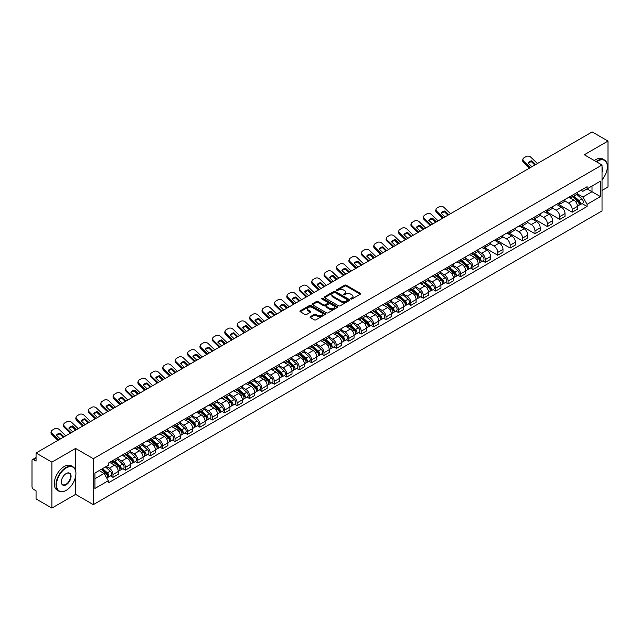 <?xml version="1.0" encoding="UTF-8"?>
<svg xmlns="http://www.w3.org/2000/svg" width="640" height="640" viewBox="0 0 640 640"><rect width="100%" height="100%" fill="white"/><g stroke="black" fill="none" stroke-linecap="round" stroke-linejoin="round"><path stroke-width="0.96" d="M350.888 299A0.776 0.448 0 0 0 351.984 299L360.28 294.208A1.104 0.64 0 0 0 360.608 293.76A1.104 0.64 0 0 0 360.28 293.304L346.224 285.192A1.104 0.64 0 0 0 344.664 285.192L336.368 289.984A0.776 0.448 0 0 0 337.456 290.616L338.536 289.992A3.536 2.04 0 0 1 343.528 289.992L344.704 290.672A3.536 2.04 0 0 1 345.736 292.112A3.536 2.04 0 0 1 344.704 293.552L343.632 294.176A0.776 0.448 0 0 0 344.72 294.808L345.792 294.184A3.536 2.04 0 0 1 350.792 294.184L351.968 294.864A3.536 2.04 0 0 1 353 296.304A3.536 2.04 0 0 1 351.968 297.744L350.888 298.368A0.776 0.448 0 0 0 350.888 299L350.888 298.368M310.384 316.664A1.104 0.64 0 0 0 310.056 317.112A1.104 0.64 0 0 0 310.384 317.56L314.328 319.84A1.104 0.64 0 0 0 315.888 319.84L325.104 314.52A1.104 0.64 0 0 0 325.424 314.072A1.104 0.64 0 0 0 325.104 313.616L311.048 305.504A1.104 0.64 0 0 0 309.48 305.504L300.272 310.824A1.104 0.64 0 0 0 299.944 311.272A1.104 0.64 0 0 0 300.272 311.728L305.032 314.472A1.104 0.64 0 0 0 306.592 314.472L310.536 312.2A1.104 0.64 0 0 0 310.864 311.744A1.104 0.64 0 0 0 310.536 311.296L308.176 309.936A2.952 1.704 0 0 1 307.312 308.728A2.952 1.704 0 0 1 309.136 307.152A2.952 1.704 0 0 1 312.352 307.52L321.608 312.864A2.952 1.704 0 0 1 322.472 314.072A2.952 1.704 0 0 1 320.648 315.648A2.952 1.704 0 0 1 317.432 315.272L315.888 314.384A1.104 0.64 0 0 0 314.328 314.384L310.384 316.664L310.384 317.56L314.328 315.304L314.328 314.384M93.336 458.696L75.6 448.448L51.888 462.136L36.056 453L592.168 131.928L608 141.072L584.288 154.76L602.032 165L93.336 458.696L93.336 504.624L602.032 210.936L602.032 165M338.608 305.816A1.104 0.64 0 0 0 340.176 305.816L349.384 300.496A1.104 0.64 0 0 0 349.712 300.048A1.104 0.64 0 0 0 349.384 299.6L335.328 291.48A1.104 0.64 0 0 0 333.768 291.48L324.552 296.8A1.104 0.64 0 0 0 324.232 297.248A1.104 0.64 0 0 0 324.552 297.704L338.608 305.816M322.168 299.168A0.776 0.448 0 0 1 322.952 299.272L337.232 307.52L328.032 312.832A1.104 0.64 0 0 1 326.464 312.832L312.408 304.712L312.408 303.808A1.104 0.64 0 0 0 312.088 304.264A1.104 0.64 0 0 0 312.408 304.712M312.408 303.808L316.352 301.536A1.104 0.64 0 0 1 317.92 301.536L323.616 304.824A1.104 0.64 0 0 0 325.176 304.824L327.792 303.312A1.104 0.64 0 0 0 328.12 302.864A1.104 0.64 0 0 0 327.792 302.416L321.864 298.984A0.776 0.448 0 0 1 322.952 298.36L337.248 306.608A1.104 0.64 0 0 1 337.568 307.056A1.104 0.64 0 0 1 337.248 307.512L337.248 306.608M51.888 462.136L51.888 508.072L36.056 498.928L36.056 490.8L33.592 489.376A2.248 1.296 -120 0 1 32 486.616L32 460.624A2.248 1.296 -120 0 1 32.464 459.592L36.056 457.52M602.032 190.448L608 187L608 141.072M51.888 508.072L75.6 494.384L93.336 504.624M36.056 453L36.056 461.128L33.592 459.704A2.248 1.296 -120 0 0 32.464 459.592M572.2 195.32A5.176 2.992 60 0 1 571.128 197.64L576.376 194.608A5.176 2.992 -120 0 0 577.448 192.288M564.744 200.888L568.536 203.08A5.176 2.992 60 0 1 572.2 209.416L577.448 206.384A5.176 2.992 -120 0 0 573.792 200.048L570.032 197.88M577.448 206.384L577.448 209.192L572.2 212.216L559.04 204.624M571.128 197.64A5.176 2.992 60 0 1 568.576 197.408M572.2 209.416L572.2 212.216M559.784 202.48A5.176 2.992 60 0 1 558.712 204.808L563.968 201.776A5.176 2.992 -120 0 0 565.04 199.448M546.624 211.784L559.784 219.384L565.04 216.352L565.04 213.552A5.176 2.992 -120 0 0 561.376 207.216L557.624 205.04M558.712 204.808A5.176 2.992 60 0 1 556.168 204.568M552.336 208.056L556.128 210.248A5.176 2.992 60 0 1 559.784 216.584L559.784 219.384M547.376 209.648A5.176 2.992 60 0 1 546.304 211.968L551.552 208.936A5.176 2.992 -120 0 0 552.624 206.616M534.216 218.952L547.376 226.552L552.624 223.52L552.624 220.72A5.176 2.992 -120 0 0 548.968 214.376L545.208 212.208M546.304 211.968A5.176 2.992 60 0 1 543.76 211.736M539.928 215.224L543.72 217.408A5.176 2.992 60 0 1 547.376 223.752L547.376 226.552M534.968 216.816A5.176 2.992 60 0 1 533.896 219.136L539.144 216.104A5.176 2.992 -120 0 0 540.216 213.784M521.8 226.12L534.968 233.72L540.216 230.688L540.216 227.88A5.176 2.992 -120 0 0 536.56 221.544L532.8 219.376M533.896 219.136A5.176 2.992 60 0 1 531.344 218.904M527.512 222.384L531.304 224.576A5.176 2.992 60 0 1 534.968 230.912L534.968 233.72M522.552 223.976A5.176 2.992 60 0 1 521.48 226.304L526.736 223.272A5.176 2.992 -120 0 0 527.808 220.944M509.392 233.28L522.552 240.88L527.808 237.848L527.808 235.048A5.176 2.992 -120 0 0 524.144 228.712L520.384 226.536M521.48 226.304A5.176 2.992 60 0 1 518.936 226.072M515.104 229.552L518.896 231.744A5.176 2.992 60 0 1 522.552 238.08L522.552 240.88M510.144 231.144A5.176 2.992 60 0 1 509.072 233.464L514.32 230.432A5.176 2.992 -120 0 0 515.392 228.112M496.984 240.448L510.144 248.048L515.392 245.016L515.392 242.216A5.176 2.992 -120 0 0 511.736 235.872L507.976 233.704M509.072 233.464A5.176 2.992 60 0 1 506.52 233.232M502.688 236.72L506.48 238.904A5.176 2.992 60 0 1 510.144 245.248L510.144 248.048M497.736 238.312A5.176 2.992 60 0 1 496.664 240.632L501.912 237.6A5.176 2.992 -120 0 0 502.984 235.28M484.568 247.616L497.736 255.216L502.984 252.184L502.984 249.376A5.176 2.992 -120 0 0 499.32 243.04L495.568 240.872M496.664 240.632A5.176 2.992 60 0 1 494.112 240.4M490.28 243.88L494.072 246.072A5.176 2.992 60 0 1 497.736 252.408L497.736 255.216M485.32 245.472A5.176 2.992 60 0 1 484.248 247.8L489.504 244.768A5.176 2.992 -120 0 0 490.576 242.44M482.8 260.928L485.32 262.376L490.576 259.344L490.576 256.544A5.176 2.992 -120 0 0 486.912 250.208L483.152 248.032M484.248 247.8A5.176 2.992 60 0 1 481.704 247.568M477.872 251.048L481.664 253.24A5.176 2.992 60 0 1 485.32 259.576L485.32 262.376M472.912 252.64A5.176 2.992 60 0 1 471.84 254.96L477.088 251.928A5.176 2.992 -120 0 0 478.16 249.608M470.392 268.088L472.912 269.544L478.16 266.512L478.16 263.712A5.176 2.992 -120 0 0 474.504 257.368L470.744 255.2M471.84 254.96A5.176 2.992 60 0 1 469.288 254.728M465.456 258.216L469.248 260.4A5.176 2.992 60 0 1 472.912 266.744L472.912 269.544M460.496 259.808A5.176 2.992 60 0 1 459.424 262.128L464.68 259.096A5.176 2.992 -120 0 0 465.752 256.776M457.984 275.256L460.496 276.712L465.752 273.68L465.752 270.872A5.176 2.992 -120 0 0 462.088 264.536L458.336 262.368M459.424 262.128A5.176 2.992 60 0 1 456.88 261.896M453.048 265.376L456.84 267.568A5.176 2.992 60 0 1 460.496 273.904L460.496 276.712M448.088 266.968A5.176 2.992 60 0 1 447.016 269.296L452.264 266.264A5.176 2.992 -120 0 0 453.336 263.936M445.568 282.424L448.088 283.872L453.336 280.84L453.336 278.04A5.176 2.992 -120 0 0 449.68 271.704L445.92 269.536M447.016 269.296A5.176 2.992 60 0 1 444.472 269.064M440.64 272.544L444.432 274.736A5.176 2.992 60 0 1 448.088 281.072L448.088 283.872M435.68 274.136A5.176 2.992 60 0 1 434.608 276.456L439.856 273.432A5.176 2.992 -120 0 0 440.928 271.104M433.16 289.584L435.68 291.04L440.928 288.008L440.928 285.208A5.176 2.992 -120 0 0 437.272 278.864L433.512 276.696M434.608 276.456A5.176 2.992 60 0 1 432.056 276.224M428.224 279.712L432.016 281.896A5.176 2.992 60 0 1 435.68 288.24L435.68 291.04M423.264 281.304A5.176 2.992 60 0 1 422.192 283.624L427.448 280.592A5.176 2.992 -120 0 0 428.52 278.272M420.752 296.752L423.264 298.208L428.52 295.176L428.52 292.368A5.176 2.992 -120 0 0 424.856 286.032L421.096 283.864M422.192 283.624A5.176 2.992 60 0 1 419.648 283.392M415.816 286.872L419.608 289.064A5.176 2.992 60 0 1 423.264 295.4L423.264 298.208M410.856 288.464A5.176 2.992 60 0 1 409.784 290.792L415.032 287.76A5.176 2.992 -120 0 0 416.104 285.432M408.336 303.92L410.856 305.368L416.104 302.336L416.104 299.536A5.176 2.992 -120 0 0 412.448 293.2L408.688 291.032M409.784 290.792A5.176 2.992 60 0 1 407.232 290.56M403.4 294.04L407.192 296.232A5.176 2.992 60 0 1 410.856 302.568L410.856 305.368M398.44 295.632A5.176 2.992 60 0 1 397.376 297.96L402.624 294.928A5.176 2.992 -120 0 0 403.696 292.6M395.928 311.08L398.448 312.536L403.696 309.504L403.696 306.704A5.176 2.992 -120 0 0 400.032 300.36L396.28 298.192M397.376 297.96A5.176 2.992 60 0 1 394.824 297.72M390.992 301.208L394.784 303.392A5.176 2.992 60 0 1 398.448 309.736L398.448 312.536M386.032 302.8A5.176 2.992 60 0 1 384.96 305.12L390.216 302.088A5.176 2.992 -120 0 0 391.28 299.768M383.512 318.248L386.032 319.704L391.28 316.672L391.28 313.872A5.176 2.992 -120 0 0 387.624 307.528L383.864 305.36M384.96 305.12A5.176 2.992 60 0 1 382.416 304.888M378.584 308.368L382.376 310.56A5.176 2.992 60 0 1 386.032 316.896L386.032 319.704M373.624 309.96A5.176 2.992 60 0 1 372.552 312.288L377.8 309.256A5.176 2.992 -120 0 0 378.872 306.936M371.104 325.416L373.624 326.864L378.872 323.832L378.872 321.032A5.176 2.992 -120 0 0 375.216 314.696L371.456 312.528M372.552 312.288A5.176 2.992 60 0 1 370 312.056M366.168 315.536L369.96 317.728A5.176 2.992 60 0 1 373.624 324.064L373.624 326.864M361.208 317.128A5.176 2.992 60 0 1 360.136 319.456L365.392 316.424A5.176 2.992 -120 0 0 366.464 314.096M358.696 332.576L361.208 334.032L366.464 331L366.464 328.2A5.176 2.992 -120 0 0 362.8 321.864L359.04 319.688M360.136 319.456A5.176 2.992 60 0 1 357.592 319.216M353.76 322.704L357.552 324.888A5.176 2.992 60 0 1 361.208 331.232L361.208 334.032M348.8 324.296A5.176 2.992 60 0 1 347.728 326.616L352.976 323.584A5.176 2.992 -120 0 0 354.048 321.264M346.28 339.744L348.8 341.2L354.048 338.168L354.048 335.368A5.176 2.992 -120 0 0 350.392 329.024L346.632 326.856M347.728 326.616A5.176 2.992 60 0 1 345.184 326.384M341.344 329.864L345.144 332.056A5.176 2.992 60 0 1 348.8 338.4L348.8 341.2M336.392 331.464A5.176 2.992 60 0 1 335.32 333.784L340.568 330.752A5.176 2.992 -120 0 0 341.64 328.432M333.872 346.912L336.392 348.36L341.64 345.328L341.64 342.528A5.176 2.992 -120 0 0 337.984 336.192L334.224 334.024M335.32 333.784A5.176 2.992 60 0 1 332.768 333.552M328.936 337.032L332.728 339.224A5.176 2.992 60 0 1 336.392 345.56L336.392 348.36M323.976 338.624A5.176 2.992 60 0 1 322.904 340.952L328.16 337.92A5.176 2.992 -120 0 0 329.232 335.592M321.464 354.072L323.976 355.528L329.232 352.496L329.232 349.696A5.176 2.992 -120 0 0 325.568 343.36L321.808 341.184M322.904 340.952A5.176 2.992 60 0 1 320.36 340.712M316.528 344.2L320.32 346.392A5.176 2.992 60 0 1 323.976 352.728L323.976 355.528M311.568 345.792A5.176 2.992 60 0 1 310.496 348.112L315.744 345.08A5.176 2.992 -120 0 0 316.816 342.76M309.048 361.24L311.568 362.696L316.816 359.664L316.816 356.864A5.176 2.992 -120 0 0 313.16 350.52L309.4 348.352M310.496 348.112A5.176 2.992 60 0 1 307.944 347.88M304.112 351.368L307.904 353.552A5.176 2.992 60 0 1 311.568 359.896L311.568 362.696M299.152 352.96A5.176 2.992 60 0 1 298.08 355.28L303.336 352.248A5.176 2.992 -120 0 0 304.408 349.928M296.64 368.408L299.152 369.856L304.408 366.832L304.408 364.024A5.176 2.992 -120 0 0 300.744 357.688L296.992 355.52M298.08 355.28A5.176 2.992 60 0 1 295.536 355.048M291.704 358.528L295.496 360.72A5.176 2.992 60 0 1 299.152 367.056L299.152 369.856M286.744 360.12A5.176 2.992 60 0 1 285.672 362.448L290.92 359.416A5.176 2.992 -120 0 0 291.992 357.088M284.224 375.568L286.744 377.024L291.992 373.992L291.992 371.192A5.176 2.992 -120 0 0 288.336 364.856L284.576 362.68M285.672 362.448A5.176 2.992 60 0 1 283.128 362.208M279.296 365.696L283.088 367.888A5.176 2.992 60 0 1 286.744 374.224L286.744 377.024M274.336 367.288A5.176 2.992 60 0 1 273.264 369.608L278.512 366.576A5.176 2.992 -120 0 0 279.584 364.256M271.816 382.736L274.336 384.192L279.584 381.16L279.584 378.36A5.176 2.992 -120 0 0 275.928 372.016L272.168 369.848M273.264 369.608A5.176 2.992 60 0 1 270.712 369.376M266.88 372.864L270.672 375.048A5.176 2.992 60 0 1 274.336 381.392L274.336 384.192M261.92 374.456A5.176 2.992 60 0 1 260.848 376.776L266.104 373.744A5.176 2.992 -120 0 0 267.176 371.424M259.408 389.904L261.92 391.36L267.176 388.328L267.176 385.52A5.176 2.992 -120 0 0 263.512 379.184L259.752 377.016M260.848 376.776A5.176 2.992 60 0 1 258.304 376.544M254.472 380.024L258.264 382.216A5.176 2.992 60 0 1 261.92 388.552L261.92 391.36M249.512 381.616A5.176 2.992 60 0 1 248.44 383.944L253.688 380.912A5.176 2.992 -120 0 0 254.76 378.584M246.992 397.072L249.512 398.52L254.76 395.488L254.76 392.688A5.176 2.992 -120 0 0 251.104 386.352L247.344 384.176M248.44 383.944A5.176 2.992 60 0 1 245.888 383.712M242.056 387.192L245.848 389.384A5.176 2.992 60 0 1 249.512 395.72L249.512 398.52M237.104 388.784A5.176 2.992 60 0 1 236.032 391.104L241.28 388.072A5.176 2.992 -120 0 0 242.352 385.752M234.584 404.232L237.104 405.688L242.352 402.656L242.352 399.856A5.176 2.992 -120 0 0 238.688 393.512L234.936 391.344M236.032 391.104A5.176 2.992 60 0 1 233.48 390.872M229.648 394.36L233.44 396.544A5.176 2.992 60 0 1 237.104 402.888L237.104 405.688M224.688 395.952A5.176 2.992 60 0 1 223.616 398.272L228.872 395.24A5.176 2.992 -120 0 0 229.944 392.92M222.168 411.4L224.688 412.856L229.944 409.824L229.944 407.016A5.176 2.992 -120 0 0 226.28 400.68L222.52 398.512M223.616 398.272A5.176 2.992 60 0 1 221.072 398.04M217.24 401.52L221.032 403.712A5.176 2.992 60 0 1 224.688 410.048L224.688 412.856M212.28 403.112A5.176 2.992 60 0 1 211.208 405.44L216.456 402.408A5.176 2.992 -120 0 0 217.528 400.08M209.76 418.568L212.28 420.016L217.528 416.984L217.528 414.184A5.176 2.992 -120 0 0 213.872 407.848L210.112 405.672M211.208 405.44A5.176 2.992 60 0 1 208.656 405.208M204.824 408.688L208.616 410.88A5.176 2.992 60 0 1 212.28 417.216L212.28 420.016M199.864 410.28A5.176 2.992 60 0 1 198.792 412.6L204.048 409.568A5.176 2.992 -120 0 0 205.12 407.248M197.352 425.728L199.864 427.184L205.12 424.152L205.12 421.352A5.176 2.992 -120 0 0 201.456 415.008L197.704 412.84M198.792 412.6A5.176 2.992 60 0 1 196.248 412.368M192.416 415.856L196.208 418.04A5.176 2.992 60 0 1 199.864 424.384L199.864 427.184M187.456 417.448A5.176 2.992 60 0 1 186.384 419.768L191.632 416.736A5.176 2.992 -120 0 0 192.704 414.416M184.936 432.896L187.456 434.352L192.704 431.32L192.704 428.512A5.176 2.992 -120 0 0 189.048 422.176L185.288 420.008M186.384 419.768A5.176 2.992 60 0 1 183.84 419.536M180.008 423.016L183.8 425.208A5.176 2.992 60 0 1 187.456 431.544L187.456 434.352M175.048 424.608A5.176 2.992 60 0 1 173.976 426.936L179.224 423.904A5.176 2.992 -120 0 0 180.296 421.576M172.528 440.064L175.048 441.512L180.296 438.48L180.296 435.68A5.176 2.992 -120 0 0 176.64 429.344L172.88 427.176M173.976 426.936A5.176 2.992 60 0 1 171.424 426.704M167.592 430.184L171.384 432.376A5.176 2.992 60 0 1 175.048 438.712L175.048 441.512M162.632 431.776A5.176 2.992 60 0 1 161.56 434.096L166.816 431.072A5.176 2.992 -120 0 0 167.888 428.744M160.12 447.224L162.632 448.68L167.888 445.648L167.888 442.848A5.176 2.992 -120 0 0 164.224 436.504L160.464 434.336M161.56 434.096A5.176 2.992 60 0 1 159.016 433.864M155.184 437.352L158.976 439.536A5.176 2.992 60 0 1 162.632 445.88L162.632 448.68M150.224 438.944A5.176 2.992 60 0 1 149.152 441.264L154.4 438.232A5.176 2.992 -120 0 0 155.472 435.912M147.704 454.392L150.224 455.848L155.472 452.816L155.472 450.008A5.176 2.992 -120 0 0 151.816 443.672L148.056 441.504M149.152 441.264A5.176 2.992 60 0 1 146.6 441.032M142.768 444.512L146.56 446.704A5.176 2.992 60 0 1 150.224 453.04L150.224 455.848M137.808 446.104A5.176 2.992 60 0 1 136.744 448.432L141.992 445.4A5.176 2.992 -120 0 0 143.064 443.072M135.296 461.56L137.816 463.008L143.064 459.976L143.064 457.176A5.176 2.992 -120 0 0 139.4 450.84L135.648 448.672M136.744 448.432A5.176 2.992 60 0 1 134.192 448.2M130.36 451.68L134.152 453.872A5.176 2.992 60 0 1 137.816 460.208L137.816 463.008M125.4 453.272A5.176 2.992 60 0 1 124.328 455.6L129.584 452.568A5.176 2.992 -120 0 0 130.648 450.24M122.88 468.72L125.4 470.176L130.648 467.144L130.648 464.344A5.176 2.992 -120 0 0 126.992 458L123.232 455.832M124.328 455.6A5.176 2.992 60 0 1 121.784 455.36M117.952 458.848L121.744 461.032A5.176 2.992 60 0 1 125.4 467.376L125.4 470.176M112.992 460.44A5.176 2.992 60 0 1 111.92 462.76L117.168 459.728A5.176 2.992 -120 0 0 118.24 457.408M110.472 475.888L112.992 477.344L118.24 474.312L118.24 471.512A5.176 2.992 -120 0 0 114.584 465.168L110.824 463M111.92 462.76A5.176 2.992 60 0 1 109.368 462.528M106.304 466.456L109.328 468.2A5.176 2.992 60 0 1 112.992 474.536L112.992 477.344M580.992 190.24L582.856 191.32L600.44 181.168L592.008 186.04L592.008 191.736L582.856 197.016L577.16 193.728M94.928 478.72L104.08 473.44L108.296 480.744L94.928 488.456L94.928 473.024L108.296 465.304L108.296 463.152L587.08 186.728L587.08 188.888L600.44 196.6L587.08 204.32L582.856 197.016M600.44 181.168L600.44 196.6M108.296 480.744L108.296 482.896L587.08 206.48L587.08 204.32M75.6 448.448L75.6 470.552M75.6 476.56L75.6 494.384M104.08 473.44L99.144 470.592M582.096 203.6L587.08 206.48M351.2 299.112L351.968 298.664A3.536 2.04 0 0 0 353 297.224L353 296.304M345.736 292.112L345.736 293.032A3.536 2.04 0 0 1 344.704 294.472L343.936 294.912M360.28 293.304L360.28 294.208L346.224 286.112A1.104 0.64 0 0 0 344.664 286.112L336.672 290.72M349.376 300.504L335.328 292.4A1.104 0.64 0 0 0 333.768 292.4L324.568 297.712L324.552 296.8M347.432 300.36A0.776 0.448 0 0 0 347.432 299.728L335.096 292.608A0.776 0.448 0 0 0 334 292.608L332.872 293.264A3.536 2.04 0 0 0 331.84 294.704A3.536 2.04 0 0 0 332.872 296.144L341.304 301.016A3.536 2.04 0 0 0 346.304 301.016L347.432 300.36L347.432 301.28A0.776 0.448 0 0 0 347.664 300.968L347.664 300.048M331.84 294.704L331.84 295.624A3.536 2.04 0 0 0 332.872 297.064L332.872 296.144M347.432 301.28L346.304 301.936A3.536 2.04 0 0 1 341.304 301.936L332.872 297.064M312.424 304.72L316.352 302.456L316.352 301.536M328.12 302.864L328.12 303.784A1.104 0.64 0 0 1 327.792 304.232L325.176 305.744A1.104 0.64 0 0 1 323.616 305.744L317.92 302.456A1.104 0.64 0 0 0 316.352 302.456M329.536 308.24A2.952 1.704 0 0 0 332.752 308.608A2.952 1.704 0 0 0 334.576 307.032A2.952 1.704 0 0 0 333.712 305.832L330.448 303.944A1.104 0.64 0 0 0 328.888 303.944L326.272 305.456A1.104 0.64 0 0 0 325.952 305.912A1.104 0.64 0 0 0 326.272 306.36L329.536 308.24L329.536 309.16A2.952 1.704 0 0 0 332.752 309.528A2.952 1.704 0 0 0 334.576 307.952L334.576 307.032M325.952 305.912L325.952 306.824A1.104 0.64 0 0 0 326.272 307.28L326.272 306.36M329.536 309.16L326.272 307.28M322.472 314.072L322.472 314.984A2.952 1.704 0 0 1 320.648 316.56A2.952 1.704 0 0 1 317.432 316.192L315.888 315.304A1.104 0.64 0 0 0 314.328 315.304M307.312 308.728L307.312 309.648A2.952 1.704 0 0 0 308.176 310.848L308.176 309.936M310.536 311.296L310.536 312.2L308.176 310.848M325.088 314.528L311.048 306.424A1.104 0.64 0 0 0 309.48 306.424L300.28 311.736L300.272 310.824M572.56 196.816L577.616 201.328A2.816 1.624 60 0 1 578.496 205.672L577.448 206.28M572.688 196.936L575.072 198.304M573.064 196.52L578.696 201.544A1.352 0.776 60 0 1 579.12 203.632A1.352 0.776 60 0 1 579 203.68M573.912 196.032L578.968 200.544A2.816 1.624 60 0 1 579.848 204.896A2.816 1.624 60 0 1 579 204.984M576.728 194.336L581.832 198.896A2.816 1.624 60 0 1 582.712 203.24L579.848 204.896M531.92 166.712L528.04 162.976A6.976 5.096 -160.8 0 1 531.776 160.816L531.448 161.76L534.84 165.024M535.656 164.552L531.776 160.816M528.288 163.216A6.976 5.096 -160.8 0 1 531.448 161.76M529.512 168.104L523.504 162.32A3.376 2.464 -160.8 0 1 522.704 159.832L523.032 158.888A3.376 2.464 19.2 0 0 523.832 161.376L523.504 162.32M537.408 163.544L530.912 157.288A3.376 2.464 19.2 0 0 526.264 156.488L523.96 157.816A3.376 2.464 19.2 0 0 523.032 158.888M530.328 167.632L523.832 161.376M602.032 179.784A13.728 7.928 120 0 0 607.36 166.704A13.728 7.928 120 0 0 597.656 161.096A13.728 7.928 120 0 0 596.528 161.824M596.08 161.56A14.064 8.12 -60 0 1 597.416 160.68A14.064 8.12 -60 0 1 604.448 159.984A14.064 8.12 -60 0 1 607.36 166.424A14.064 8.12 -60 0 1 607.36 166.568M602.032 167.352A6.864 3.96 -60 0 1 602.032 172.2M594.328 160.552A14.064 8.12 -60 0 1 595.672 159.672A14.064 8.12 -60 0 1 602.704 158.976L604.448 159.984M65.968 490.48L66.208 490.344A13.728 7.928 120 0 0 75.92 473.528A13.728 7.928 120 0 0 66.208 467.928A13.728 7.928 120 0 0 56.504 484.736A13.728 7.928 120 0 0 66.208 490.344L65.968 490.48A14.064 8.12 -60 0 1 58.936 491.176A14.064 8.12 -60 0 1 56.784 479.904A14.064 8.12 -60 0 1 65.968 467.512A14.064 8.12 -60 0 1 73 466.816A14.064 8.12 -60 0 1 75.92 473.256A14.064 8.12 -60 0 1 75.912 473.392M66.208 473.528L66.208 473.528A6.864 3.96 -60 0 1 71.064 476.328A6.864 3.96 -60 0 1 66.208 484.736A6.864 3.96 -60 0 1 61.36 481.936A6.864 3.96 -60 0 1 66.208 473.528L66.208 473.528M61.36 481.792A6.528 3.768 120 0 0 62.712 484.648A6.528 3.768 120 0 0 65.968 484.32A6.528 3.768 120 0 0 70.232 478.576A6.528 3.768 120 0 0 69.232 473.344A6.528 3.768 120 0 0 66.088 473.6M58.936 491.176L57.192 490.168A14.064 8.12 -60 0 1 55.032 478.896A14.064 8.12 -60 0 1 64.224 466.504A14.064 8.12 -60 0 1 71.256 465.808L73 466.816M473.272 254.136L478.328 258.648A2.816 1.624 60 0 1 479.208 263L478.16 263.608M473.4 254.256L475.784 255.632M473.776 253.84L479.408 258.864A1.352 0.776 60 0 1 479.832 260.952A1.352 0.776 60 0 1 479.704 261M474.624 253.36L479.68 257.872A2.816 1.624 60 0 1 480.56 262.216A2.816 1.624 60 0 1 479.712 262.312M477.44 251.664L482.544 256.216A2.816 1.624 60 0 1 483.424 260.568L480.56 262.216M460.856 261.304L465.912 265.816A2.816 1.624 60 0 1 466.8 270.168L465.752 270.768M460.992 261.424L463.376 262.8M461.368 261.008L466.992 266.032A1.352 0.776 60 0 1 467.416 268.12A1.352 0.776 60 0 1 467.296 268.168M462.208 260.52L467.272 265.032A2.816 1.624 60 0 1 468.152 269.384A2.816 1.624 60 0 1 467.304 269.472M465.032 258.832L470.136 263.384A2.816 1.624 60 0 1 471.016 267.728L468.152 269.384M448.448 268.472L453.504 272.984A2.816 1.624 60 0 1 454.384 277.328L453.336 277.936M448.584 268.584L450.96 269.96M448.96 268.176L454.584 273.192A1.352 0.776 60 0 1 455.008 275.28A1.352 0.776 60 0 1 454.888 275.328M449.8 267.688L454.856 272.2A2.816 1.624 60 0 1 455.744 276.552A2.816 1.624 60 0 1 454.888 276.64M452.616 265.992L457.72 270.544A2.816 1.624 60 0 1 458.608 274.896L455.744 276.552M436.04 275.632L441.096 280.144A2.816 1.624 60 0 1 441.976 284.496L440.928 285.104M436.168 275.752L438.552 277.128M436.544 275.336L442.176 280.36A1.352 0.776 60 0 1 442.6 282.448A1.352 0.776 60 0 1 442.472 282.496M437.392 274.856L442.448 279.368A2.816 1.624 60 0 1 443.328 283.712A2.816 1.624 60 0 1 442.48 283.808M440.208 273.16L445.312 277.712A2.816 1.624 60 0 1 446.192 282.064L443.328 283.712M423.624 282.8L428.68 287.312A2.816 1.624 60 0 1 429.568 291.664L428.52 292.264M423.76 282.92L426.136 284.296M424.136 282.504L429.76 287.528A1.352 0.776 60 0 1 430.184 289.616A1.352 0.776 60 0 1 430.064 289.664M424.976 282.016L430.032 286.528A2.816 1.624 60 0 1 430.92 290.88A2.816 1.624 60 0 1 430.072 290.968M427.8 280.328L432.896 284.88A2.816 1.624 60 0 1 433.784 289.224L430.92 290.88M411.216 289.968L416.272 294.48A2.816 1.624 60 0 1 417.152 298.824L416.104 299.432M411.352 290.088L413.728 291.456M411.728 289.672L417.352 294.688A1.352 0.776 60 0 1 417.776 296.776A1.352 0.776 60 0 1 417.656 296.832M412.568 289.184L417.624 293.696A2.816 1.624 60 0 1 418.504 298.048A2.816 1.624 60 0 1 417.656 298.136M415.384 287.488L420.488 292.04A2.816 1.624 60 0 1 421.368 296.392L418.504 298.048M398.8 297.128L403.864 301.64A2.816 1.624 60 0 1 404.744 305.992L403.696 306.6M398.936 297.248L401.32 298.624M399.312 296.832L404.944 301.856A1.352 0.776 60 0 1 405.368 303.944A1.352 0.776 60 0 1 405.24 303.992M400.152 296.352L405.216 300.864A2.816 1.624 60 0 1 406.096 305.208A2.816 1.624 60 0 1 405.248 305.304M402.976 294.656L408.08 299.208A2.816 1.624 60 0 1 408.96 303.56L406.096 305.208M386.392 304.296L391.448 308.808A2.816 1.624 60 0 1 392.336 313.16L391.28 313.76M386.528 304.416L388.904 305.792M386.904 304L392.528 309.024A1.352 0.776 60 0 1 392.952 311.112A1.352 0.776 60 0 1 392.832 311.16M387.744 303.512L392.8 308.024A2.816 1.624 60 0 1 393.688 312.376A2.816 1.624 60 0 1 392.832 312.464M390.568 301.824L395.664 306.376A2.816 1.624 60 0 1 396.552 310.72L393.688 312.376M373.984 311.464L379.04 315.976A2.816 1.624 60 0 1 379.92 320.32L378.872 320.928M374.112 311.584L376.496 312.952M374.488 311.168L380.12 316.184A1.352 0.776 60 0 1 380.544 318.272A1.352 0.776 60 0 1 380.416 318.328M375.336 310.68L380.392 315.192A2.816 1.624 60 0 1 381.272 319.544A2.816 1.624 60 0 1 380.424 319.632M378.152 308.984L383.256 313.536A2.816 1.624 60 0 1 384.136 317.888L381.272 319.544M361.568 318.624L366.624 323.136A2.816 1.624 60 0 1 367.512 327.488L366.464 328.096M361.704 318.744L364.088 320.12M362.08 318.328L367.704 323.352A1.352 0.776 60 0 1 368.128 325.44A1.352 0.776 60 0 1 368.008 325.488M362.92 317.848L367.976 322.36A2.816 1.624 60 0 1 368.864 326.704A2.816 1.624 60 0 1 368.016 326.8M365.744 316.152L370.84 320.704A2.816 1.624 60 0 1 371.728 325.056L368.864 326.704M349.16 325.792L354.216 330.304A2.816 1.624 60 0 1 355.096 334.656L354.048 335.264M349.296 325.912L351.672 327.288M349.672 325.496L355.296 330.52A1.352 0.776 60 0 1 355.72 332.608A1.352 0.776 60 0 1 355.6 332.656M350.512 325.008L355.568 329.52A2.816 1.624 60 0 1 356.448 333.872A2.816 1.624 60 0 1 355.6 333.96M353.328 323.32L358.432 327.872A2.816 1.624 60 0 1 359.312 332.216L356.448 333.872M336.744 332.96L341.808 337.472A2.816 1.624 60 0 1 342.688 341.816L341.64 342.424M336.88 333.08L339.264 334.448M337.256 332.664L342.888 337.688A1.352 0.776 60 0 1 343.312 339.768A1.352 0.776 60 0 1 343.184 339.824M338.104 332.176L343.16 336.688A2.816 1.624 60 0 1 344.04 341.04A2.816 1.624 60 0 1 343.192 341.128M340.92 330.48L346.024 335.032A2.816 1.624 60 0 1 346.904 339.384L344.04 341.04M324.336 340.12L329.392 344.632A2.816 1.624 60 0 1 330.28 348.984L329.224 349.592M324.472 340.24L326.848 341.616M324.848 339.832L330.472 344.848A1.352 0.776 60 0 1 330.896 346.936A1.352 0.776 60 0 1 330.776 346.984M325.688 339.344L330.744 343.856A2.816 1.624 60 0 1 331.632 348.208A2.816 1.624 60 0 1 330.784 348.296M328.512 337.648L333.608 342.2A2.816 1.624 60 0 1 334.496 346.552L331.632 348.208M311.928 347.288L316.984 351.8A2.816 1.624 60 0 1 317.864 356.152L316.816 356.76M312.056 347.408L314.44 348.784M312.432 346.992L318.064 352.016A1.352 0.776 60 0 1 318.488 354.104A1.352 0.776 60 0 1 318.368 354.152M313.28 346.504L318.336 351.024A2.816 1.624 60 0 1 319.216 355.368A2.816 1.624 60 0 1 318.368 355.456M316.096 344.816L321.2 349.368A2.816 1.624 60 0 1 322.08 353.72L319.216 355.368M299.512 354.456L304.576 358.968A2.816 1.624 60 0 1 305.456 363.312L304.408 363.92M299.648 354.576L302.032 355.944M300.024 354.16L305.656 359.184A1.352 0.776 60 0 1 306.08 361.272A1.352 0.776 60 0 1 305.952 361.32M300.864 353.672L305.928 358.184A2.816 1.624 60 0 1 306.808 362.536A2.816 1.624 60 0 1 305.96 362.624M303.688 351.976L308.792 356.536A2.816 1.624 60 0 1 309.672 360.88L306.808 362.536M287.104 361.616L292.16 366.128A2.816 1.624 60 0 1 293.04 370.48L291.992 371.088M287.24 361.736L289.616 363.112M287.616 361.328L293.24 366.344A1.352 0.776 60 0 1 293.664 368.432A1.352 0.776 60 0 1 293.544 368.48M288.456 360.84L293.512 365.352A2.816 1.624 60 0 1 294.4 369.704A2.816 1.624 60 0 1 293.544 369.792M291.28 359.144L296.376 363.696A2.816 1.624 60 0 1 297.264 368.048L294.4 369.704M274.696 368.784L279.752 373.296A2.816 1.624 60 0 1 280.632 377.648L279.584 378.256M274.824 368.904L277.208 370.28M275.2 368.488L280.832 373.512A1.352 0.776 60 0 1 281.256 375.6A1.352 0.776 60 0 1 281.128 375.648M276.048 368L281.104 372.52A2.816 1.624 60 0 1 281.984 376.864A2.816 1.624 60 0 1 281.136 376.96M278.864 366.312L283.968 370.864A2.816 1.624 60 0 1 284.848 375.216L281.984 376.864M262.28 375.952L267.336 380.464A2.816 1.624 60 0 1 268.224 384.816L267.176 385.416M262.416 376.072L264.8 377.44M262.792 375.656L268.416 380.68A1.352 0.776 60 0 1 268.84 382.768A1.352 0.776 60 0 1 268.72 382.816M263.632 375.168L268.688 379.68A2.816 1.624 60 0 1 269.576 384.032A2.816 1.624 60 0 1 268.728 384.12M266.456 373.48L271.552 378.032A2.816 1.624 60 0 1 272.44 382.376L269.576 384.032M249.872 383.112L254.928 387.632A2.816 1.624 60 0 1 255.808 391.976L254.76 392.584M250.008 383.232L252.384 384.608M250.384 382.824L256.008 387.84A1.352 0.776 60 0 1 256.432 389.928A1.352 0.776 60 0 1 256.312 389.976M251.224 382.336L256.28 386.848A2.816 1.624 60 0 1 257.16 391.2A2.816 1.624 60 0 1 256.312 391.288M254.04 380.64L259.144 385.192A2.816 1.624 60 0 1 260.024 389.544L257.16 391.2M237.456 390.28L242.52 394.792A2.816 1.624 60 0 1 243.4 399.144L242.352 399.752M237.592 390.4L239.976 391.776M237.968 389.984L243.6 395.008A1.352 0.776 60 0 1 244.024 397.096A1.352 0.776 60 0 1 243.896 397.144M238.808 389.504L243.872 394.016A2.816 1.624 60 0 1 244.752 398.36A2.816 1.624 60 0 1 243.904 398.456M241.632 387.808L246.736 392.36A2.816 1.624 60 0 1 247.616 396.712L244.752 398.36M225.048 397.448L230.104 401.96A2.816 1.624 60 0 1 230.992 406.312L229.936 406.912M225.184 397.568L227.56 398.944M225.56 397.152L231.184 402.176A1.352 0.776 60 0 1 231.608 404.264A1.352 0.776 60 0 1 231.488 404.312M226.4 396.664L231.456 401.176A2.816 1.624 60 0 1 232.344 405.528A2.816 1.624 60 0 1 231.488 405.616M229.224 394.976L234.32 399.528A2.816 1.624 60 0 1 235.208 403.872L232.344 405.528M212.64 404.608L217.696 409.128A2.816 1.624 60 0 1 218.576 413.472L217.528 414.08M212.768 404.728L215.152 406.104M213.144 404.32L218.776 409.336A1.352 0.776 60 0 1 219.2 411.424A1.352 0.776 60 0 1 219.072 411.472M213.992 403.832L219.048 408.344A2.816 1.624 60 0 1 219.928 412.696A2.816 1.624 60 0 1 219.08 412.784M216.808 402.136L221.912 406.688A2.816 1.624 60 0 1 222.792 411.04L219.928 412.696M200.224 411.776L205.28 416.288A2.816 1.624 60 0 1 206.168 420.64L205.12 421.248M200.36 411.896L202.744 413.272M200.736 411.48L206.36 416.504A1.352 0.776 60 0 1 206.784 418.592A1.352 0.776 60 0 1 206.664 418.64M201.576 411L206.64 415.512A2.816 1.624 60 0 1 207.52 419.856A2.816 1.624 60 0 1 206.672 419.952M204.4 409.304L209.504 413.856A2.816 1.624 60 0 1 210.384 418.208L207.52 419.856M187.816 418.944L192.872 423.456A2.816 1.624 60 0 1 193.752 427.808L192.704 428.408M187.952 419.064L190.328 420.44M188.328 418.648L193.952 423.672A1.352 0.776 60 0 1 194.376 425.76A1.352 0.776 60 0 1 194.256 425.808M189.168 418.16L194.224 422.672A2.816 1.624 60 0 1 195.112 427.024A2.816 1.624 60 0 1 194.256 427.112M191.984 416.472L197.088 421.024A2.816 1.624 60 0 1 197.976 425.368L195.112 427.024M175.408 426.112L180.464 430.624A2.816 1.624 60 0 1 181.344 434.968L180.296 435.576M175.536 426.224L177.92 427.6M175.912 425.816L181.544 430.832A1.352 0.776 60 0 1 181.968 432.92A1.352 0.776 60 0 1 181.84 432.968M176.76 425.328L181.816 429.84A2.816 1.624 60 0 1 182.696 434.192A2.816 1.624 60 0 1 181.848 434.28M179.576 423.632L184.68 428.184A2.816 1.624 60 0 1 185.56 432.536L182.696 434.192M162.992 433.272L168.048 437.784A2.816 1.624 60 0 1 168.936 442.136L167.88 442.744M163.128 433.392L165.504 434.768M163.504 432.976L169.128 438A1.352 0.776 60 0 1 169.552 440.088A1.352 0.776 60 0 1 169.432 440.136M164.344 432.496L169.4 437.008A2.816 1.624 60 0 1 170.288 441.352A2.816 1.624 60 0 1 169.44 441.448M167.168 430.8L172.264 435.352A2.816 1.624 60 0 1 173.152 439.704L170.288 441.352M150.584 440.44L155.64 444.952A2.816 1.624 60 0 1 156.52 449.304L155.472 449.904M150.72 440.56L153.096 441.936M151.096 440.144L156.72 445.168A1.352 0.776 60 0 1 157.144 447.256A1.352 0.776 60 0 1 157.024 447.304M151.936 439.656L156.992 444.168A2.816 1.624 60 0 1 157.872 448.52A2.816 1.624 60 0 1 157.024 448.608M154.752 437.968L159.856 442.52A2.816 1.624 60 0 1 160.736 446.864L157.872 448.52M138.168 447.608L143.232 452.12A2.816 1.624 60 0 1 144.112 456.464L143.064 457.072M138.304 447.728L140.688 449.096M138.68 447.312L144.312 452.328A1.352 0.776 60 0 1 144.736 454.416A1.352 0.776 60 0 1 144.608 454.472M139.52 446.824L144.584 451.336A2.816 1.624 60 0 1 145.464 455.688A2.816 1.624 60 0 1 144.616 455.776M142.344 445.128L147.448 449.68A2.816 1.624 60 0 1 148.328 454.032L145.464 455.688M445.04 216.872L441.16 213.136A6.976 5.096 -160.8 0 1 444.896 210.976L444.568 211.92L447.96 215.184M448.776 214.712L444.896 210.976M441.408 213.376A6.976 5.096 -160.8 0 1 444.568 211.92M442.632 218.264L436.632 212.48A3.376 2.464 -160.8 0 1 435.824 209.992L436.152 209.048A3.376 2.464 19.2 0 0 436.96 211.536L436.632 212.48M450.528 213.704L444.04 207.448A3.376 2.464 19.2 0 0 439.384 206.648L437.08 207.976A3.376 2.464 19.2 0 0 436.152 209.048M443.448 217.792L436.96 211.536M432.632 224.04L428.752 220.296A6.976 5.096 -160.8 0 1 432.488 218.144L432.16 219.08L435.552 222.352M436.368 221.88L432.488 218.144M429 220.536A6.976 5.096 -160.8 0 1 432.16 219.08M430.224 225.432L424.216 219.64A3.376 2.464 -160.8 0 1 423.416 217.16L423.744 216.216A3.376 2.464 19.2 0 0 424.544 218.704L424.216 219.64M438.12 220.872L431.624 214.616A3.376 2.464 19.2 0 0 426.976 213.808L424.672 215.144A3.376 2.464 19.2 0 0 423.744 216.216M431.04 224.96L424.544 218.704M420.216 231.2L416.336 227.464A6.976 5.096 -160.8 0 1 420.08 225.304L419.752 226.248L423.144 229.52M423.96 229.048L420.08 225.304M416.584 227.704A6.976 5.096 -160.8 0 1 419.752 226.248M417.808 232.592L411.808 226.808A3.376 2.464 -160.8 0 1 411.008 224.32L411.336 223.376A3.376 2.464 19.2 0 0 412.136 225.864L411.808 226.808M425.704 228.032L419.216 221.776A3.376 2.464 19.2 0 0 414.568 220.976L412.256 222.304A3.376 2.464 19.2 0 0 411.336 223.376M418.624 232.12L412.136 225.864M407.808 238.368L403.928 234.632A6.976 5.096 -160.8 0 1 407.664 232.472L407.336 233.416L410.728 236.68M411.544 236.208L407.664 232.472M404.176 234.872A6.976 5.096 -160.8 0 1 407.336 233.416M405.4 239.76L399.392 233.976A3.376 2.464 -160.8 0 1 398.592 231.488L398.92 230.544A3.376 2.464 19.2 0 0 399.72 233.032L399.392 233.976M413.296 235.2L406.8 228.944A3.376 2.464 19.2 0 0 402.152 228.144L399.848 229.472A3.376 2.464 19.2 0 0 398.92 230.544M406.216 239.288L399.72 233.032M395.4 245.536L391.512 241.792A6.976 5.096 -160.8 0 1 395.256 239.64L394.928 240.576L398.32 243.848M399.136 243.376L395.256 239.64M391.76 242.032A6.976 5.096 -160.8 0 1 394.928 240.576M392.984 246.928L386.984 241.144A3.376 2.464 -160.8 0 1 386.184 238.656L386.512 237.712A3.376 2.464 19.2 0 0 387.312 240.2L386.984 241.144M400.888 242.368L394.392 236.112A3.376 2.464 19.2 0 0 389.744 235.304L387.432 236.64A3.376 2.464 19.2 0 0 386.512 237.712M393.808 246.456L387.312 240.2M382.984 252.696L379.104 248.96A6.976 5.096 -160.8 0 1 382.84 246.8L382.512 247.744L385.904 251.016M386.728 250.544L382.84 246.8M379.352 249.2A6.976 5.096 -160.8 0 1 382.512 247.744M380.576 254.088L374.576 248.304A3.376 2.464 -160.8 0 1 373.768 245.816L374.096 244.872A3.376 2.464 19.2 0 0 374.904 247.36L374.576 248.304M388.472 249.528L381.984 243.272A3.376 2.464 19.2 0 0 377.328 242.472L375.024 243.8A3.376 2.464 19.2 0 0 374.096 244.872M381.392 253.616L374.904 247.36M370.576 259.864L366.696 256.128A6.976 5.096 -160.8 0 1 370.432 253.968L370.104 254.912L373.496 258.176M374.312 257.704L370.432 253.968M366.944 256.368A6.976 5.096 -160.8 0 1 370.104 254.912M368.168 261.256L362.16 255.472A3.376 2.464 -160.8 0 1 361.36 252.984L361.688 252.04A3.376 2.464 19.2 0 0 362.488 254.528L362.16 255.472M376.064 256.696L369.568 250.44A3.376 2.464 19.2 0 0 364.92 249.64L362.616 250.968A3.376 2.464 19.2 0 0 361.688 252.04M368.984 260.784L362.488 254.528M358.16 267.032L354.28 263.288A6.976 5.096 -160.8 0 1 358.024 261.136L357.696 262.08L361.088 265.344M361.904 264.872L358.024 261.136M354.528 263.528A6.976 5.096 -160.8 0 1 357.696 262.08M355.752 268.424L349.752 262.64A3.376 2.464 -160.8 0 1 348.952 260.152L349.28 259.208A3.376 2.464 19.2 0 0 350.08 261.696L349.752 262.64M363.656 263.864L357.16 257.608A3.376 2.464 19.2 0 0 352.512 256.8L350.2 258.136A3.376 2.464 19.2 0 0 349.28 259.208M356.576 267.952L350.08 261.696M345.752 274.2L341.872 270.456A6.976 5.096 -160.8 0 1 345.608 268.296L345.28 269.24L348.672 272.512M349.488 272.04L345.608 268.296M342.12 270.696A6.976 5.096 -160.8 0 1 345.28 269.24M343.344 275.584L337.336 269.8A3.376 2.464 -160.8 0 1 336.536 267.312L336.864 266.376A3.376 2.464 19.2 0 0 337.664 268.856L337.336 269.8M351.24 271.024L344.752 264.768A3.376 2.464 19.2 0 0 340.096 263.968L337.792 265.304A3.376 2.464 19.2 0 0 336.864 266.376M344.16 275.112L337.664 268.856M333.344 281.36L329.464 277.624A6.976 5.096 -160.8 0 1 333.2 275.464L332.872 276.408L336.264 279.672M337.08 279.2L333.2 275.464M329.712 277.864A6.976 5.096 -160.8 0 1 332.872 276.408M330.936 282.752L324.928 276.968A3.376 2.464 -160.8 0 1 324.128 274.48L324.456 273.536A3.376 2.464 19.2 0 0 325.256 276.024L324.928 276.968M338.832 278.192L332.336 271.936A3.376 2.464 19.2 0 0 327.688 271.136L325.376 272.464A3.376 2.464 19.2 0 0 324.456 273.536M331.752 282.28L325.256 276.024M320.928 288.528L317.048 284.792A6.976 5.096 -160.8 0 1 320.792 282.632L320.464 283.576L323.856 286.84M324.672 286.368L320.792 282.632M317.296 285.024A6.976 5.096 -160.8 0 1 320.464 283.576M318.52 289.92L312.52 284.136A3.376 2.464 -160.8 0 1 311.72 281.648L312.048 280.704A3.376 2.464 19.2 0 0 312.848 283.192L312.52 284.136M326.416 285.36L319.928 279.104A3.376 2.464 19.2 0 0 315.28 278.296L312.968 279.632A3.376 2.464 19.2 0 0 312.048 280.704M319.336 289.448L312.848 283.192M308.52 295.696L304.64 291.952A6.976 5.096 -160.8 0 1 308.376 289.792L308.048 290.736L311.44 294.008M312.256 293.536L308.376 289.792M304.888 292.192A6.976 5.096 -160.8 0 1 308.048 290.736M306.112 297.08L300.104 291.296A3.376 2.464 -160.8 0 1 299.304 288.808L299.632 287.872A3.376 2.464 19.2 0 0 300.432 290.352L300.104 291.296M314.008 292.52L307.512 286.264A3.376 2.464 19.2 0 0 302.864 285.464L300.56 286.8A3.376 2.464 19.2 0 0 299.632 287.872M306.928 296.608L300.432 290.352M296.104 302.856L292.224 299.12A6.976 5.096 -160.8 0 1 295.968 296.96L295.64 297.904L299.032 301.168M299.848 300.696L295.968 296.96M292.472 299.36A6.976 5.096 -160.8 0 1 295.64 297.904M293.696 304.248L287.696 298.464A3.376 2.464 -160.8 0 1 286.896 295.976L287.224 295.032A3.376 2.464 19.2 0 0 288.024 297.52L287.696 298.464M301.6 299.688L295.104 293.432A3.376 2.464 19.2 0 0 290.456 292.632L288.144 293.96A3.376 2.464 19.2 0 0 287.224 295.032M294.52 303.776L288.024 297.52M283.696 310.024L279.816 306.288A6.976 5.096 -160.8 0 1 283.552 304.128L283.224 305.072L286.616 308.336M287.44 307.864L283.552 304.128M280.064 306.52A6.976 5.096 -160.8 0 1 283.224 305.072M281.288 311.416L275.288 305.632A3.376 2.464 -160.8 0 1 274.48 303.144L274.808 302.2A3.376 2.464 19.2 0 0 275.616 304.688L275.288 305.632M289.184 306.856L282.696 300.6A3.376 2.464 19.2 0 0 278.04 299.792L275.736 301.128A3.376 2.464 19.2 0 0 274.808 302.2M282.104 310.944L275.616 304.688M271.288 317.192L267.408 313.448A6.976 5.096 -160.8 0 1 271.144 311.288L270.816 312.232L274.208 315.504M275.024 315.032L271.144 311.288M267.656 313.688A6.976 5.096 -160.8 0 1 270.816 312.232M268.88 318.576L262.872 312.792A3.376 2.464 -160.8 0 1 262.072 310.312L262.4 309.368A3.376 2.464 19.2 0 0 263.2 311.848L262.872 312.792M276.776 314.016L270.28 307.76A3.376 2.464 19.2 0 0 265.632 306.96L263.328 308.296A3.376 2.464 19.2 0 0 262.4 309.368M269.696 318.104L263.2 311.848M258.872 324.352L254.992 320.616A6.976 5.096 -160.8 0 1 258.736 318.456L258.408 319.4L261.8 322.664M262.616 322.192L258.736 318.456M255.24 320.856A6.976 5.096 -160.8 0 1 258.408 319.4M256.464 325.744L250.464 319.96A3.376 2.464 -160.8 0 1 249.664 317.472L249.992 316.528A3.376 2.464 19.2 0 0 250.792 319.016L250.464 319.96M264.368 321.184L257.872 314.928A3.376 2.464 19.2 0 0 253.224 314.128L250.912 315.456A3.376 2.464 19.2 0 0 249.992 316.528M257.28 325.272L250.792 319.016M246.464 331.52L242.584 327.784A6.976 5.096 -160.8 0 1 246.32 325.624L245.992 326.568L249.384 329.832M250.2 329.36L246.32 325.624M242.832 328.016A6.976 5.096 -160.8 0 1 245.992 326.568M244.056 332.912L238.048 327.128A3.376 2.464 -160.8 0 1 237.248 324.64L237.576 323.696A3.376 2.464 19.2 0 0 238.376 326.184L238.048 327.128M251.952 328.352L245.464 322.096A3.376 2.464 19.2 0 0 240.808 321.288L238.504 322.624A3.376 2.464 19.2 0 0 237.576 323.696M244.872 332.44L238.376 326.184M234.056 338.688L230.176 334.944A6.976 5.096 -160.8 0 1 233.912 332.784L233.584 333.728L236.976 337M237.792 336.528L233.912 332.784M230.424 335.184A6.976 5.096 -160.8 0 1 233.584 333.728M231.648 340.072L225.64 334.288A3.376 2.464 -160.8 0 1 224.84 331.808L225.168 330.864A3.376 2.464 19.2 0 0 225.968 333.344L225.64 334.288M239.544 335.52L233.048 329.256A3.376 2.464 19.2 0 0 228.4 328.456L226.088 329.792A3.376 2.464 19.2 0 0 225.168 330.864M232.464 339.608L225.968 333.344M221.64 345.848L217.76 342.112A6.976 5.096 -160.8 0 1 221.504 339.952L221.176 340.896L224.56 344.16M225.384 343.696L221.504 339.952M218.008 342.352A6.976 5.096 -160.8 0 1 221.176 340.896M219.232 347.24L213.232 341.456A3.376 2.464 -160.8 0 1 212.424 338.968L212.752 338.024A3.376 2.464 19.2 0 0 213.56 340.512L213.232 341.456M227.128 342.68L220.64 336.424A3.376 2.464 19.2 0 0 215.984 335.624L213.68 336.952A3.376 2.464 19.2 0 0 212.752 338.024M220.048 346.768L213.56 340.512M209.232 353.016L205.352 349.28A6.976 5.096 -160.8 0 1 209.088 347.12L208.76 348.064L212.152 351.328M212.968 350.856L209.088 347.12M205.6 349.52A6.976 5.096 -160.8 0 1 208.76 348.064M206.824 354.408L200.816 348.624A3.376 2.464 -160.8 0 1 200.016 346.136L200.344 345.192A3.376 2.464 19.2 0 0 201.144 347.68L200.816 348.624M214.72 349.848L208.224 343.592A3.376 2.464 19.2 0 0 203.576 342.784L201.272 344.12A3.376 2.464 19.2 0 0 200.344 345.192M207.64 353.936L201.144 347.68M196.816 360.184L192.936 356.44A6.976 5.096 -160.8 0 1 196.68 354.288L196.352 355.224L199.744 358.496M200.56 358.024L196.68 354.288M193.184 356.68A6.976 5.096 -160.8 0 1 196.352 355.224M194.408 361.576L188.408 355.784A3.376 2.464 -160.8 0 1 187.608 353.304L187.936 352.36A3.376 2.464 19.2 0 0 188.736 354.848L188.408 355.784M202.312 357.016L195.816 350.76A3.376 2.464 19.2 0 0 191.168 349.952L188.856 351.288A3.376 2.464 19.2 0 0 187.936 352.36M195.232 361.104L188.736 354.848M184.408 367.344L180.528 363.608A6.976 5.096 -160.8 0 1 184.264 361.448L183.936 362.392L187.328 365.664M188.144 365.192L184.264 361.448M180.776 363.848A6.976 5.096 -160.8 0 1 183.936 362.392M182 368.736L176 362.952A3.376 2.464 -160.8 0 1 175.192 360.464L175.52 359.52A3.376 2.464 19.2 0 0 176.328 362.008L176 362.952M189.896 364.176L183.408 357.92A3.376 2.464 19.2 0 0 178.752 357.12L176.448 358.448A3.376 2.464 19.2 0 0 175.52 359.52M182.816 368.264L176.328 362.008M172 374.512L168.12 370.776A6.976 5.096 -160.8 0 1 171.856 368.616L171.528 369.56L174.92 372.824M175.736 372.352L171.856 368.616M168.368 371.016A6.976 5.096 -160.8 0 1 171.528 369.56M169.592 375.904L163.584 370.12A3.376 2.464 -160.8 0 1 162.784 367.632L163.112 366.688A3.376 2.464 19.2 0 0 163.912 369.176L163.584 370.12M177.488 371.344L170.992 365.088A3.376 2.464 19.2 0 0 166.344 364.288L164.04 365.616A3.376 2.464 19.2 0 0 163.112 366.688M170.408 375.432L163.912 369.176M159.584 381.68L155.704 377.936A6.976 5.096 -160.8 0 1 159.448 375.784L159.12 376.72L162.512 379.992M163.328 379.52L159.448 375.784M155.952 378.176A6.976 5.096 -160.8 0 1 159.12 376.72M157.176 383.072L151.176 377.28A3.376 2.464 -160.8 0 1 150.376 374.8L150.704 373.856A3.376 2.464 19.2 0 0 151.504 376.344L151.176 377.28M165.072 378.512L158.584 372.256A3.376 2.464 19.2 0 0 153.936 371.448L151.624 372.784A3.376 2.464 19.2 0 0 150.704 373.856M157.992 382.6L151.504 376.344M147.176 388.84L143.296 385.104A6.976 5.096 -160.8 0 1 147.032 382.944L146.704 383.888L150.096 387.16M150.912 386.688L147.032 382.944M143.544 385.344A6.976 5.096 -160.8 0 1 146.704 383.888M144.768 390.232L138.76 384.448A3.376 2.464 -160.8 0 1 137.96 381.96L138.288 381.016A3.376 2.464 19.2 0 0 139.088 383.504L138.76 384.448M152.664 385.672L146.168 379.416A3.376 2.464 19.2 0 0 141.52 378.616L139.216 379.944A3.376 2.464 19.2 0 0 138.288 381.016M145.584 389.76L139.088 383.504M134.768 396.008L130.88 392.272A6.976 5.096 -160.8 0 1 134.624 390.112L134.296 391.056L137.688 394.32M138.504 393.848L134.624 390.112M131.128 392.512A6.976 5.096 -160.8 0 1 134.296 391.056M132.352 397.4L126.352 391.616A3.376 2.464 -160.8 0 1 125.552 389.128L125.88 388.184A3.376 2.464 19.2 0 0 126.68 390.672L126.352 391.616M140.256 392.84L133.76 386.584A3.376 2.464 19.2 0 0 129.112 385.784L126.8 387.112A3.376 2.464 19.2 0 0 125.88 388.184M133.176 396.928L126.68 390.672M122.352 403.176L118.472 399.432A6.976 5.096 -160.8 0 1 122.208 397.28L121.88 398.216L125.272 401.488M126.096 401.016L122.208 397.28M118.72 399.672A6.976 5.096 -160.8 0 1 121.88 398.216M119.944 404.568L113.944 398.784A3.376 2.464 -160.8 0 1 113.136 396.296L113.464 395.352A3.376 2.464 19.2 0 0 114.272 397.84L113.944 398.784M127.84 400.008L121.352 393.752A3.376 2.464 19.2 0 0 116.696 392.944L114.392 394.28A3.376 2.464 19.2 0 0 113.464 395.352M120.76 404.096L114.272 397.84M109.944 410.336L106.064 406.6A6.976 5.096 -160.8 0 1 109.8 404.44L109.472 405.384L112.864 408.656M113.68 408.184L109.8 404.44M106.312 406.84A6.976 5.096 -160.8 0 1 109.472 405.384M107.536 411.728L101.528 405.944A3.376 2.464 -160.8 0 1 100.728 403.456L101.056 402.512A3.376 2.464 19.2 0 0 101.856 405L101.528 405.944M115.432 407.168L108.936 400.912A3.376 2.464 19.2 0 0 104.288 400.112L101.984 401.44A3.376 2.464 19.2 0 0 101.056 402.512M108.352 411.256L101.856 405M97.528 417.504L93.648 413.768A6.976 5.096 -160.8 0 1 97.392 411.608L97.064 412.552L100.456 415.816M101.272 415.344L97.392 411.608M93.896 414.008A6.976 5.096 -160.8 0 1 97.064 412.552M95.12 418.896L89.12 413.112A3.376 2.464 -160.8 0 1 88.32 410.624L88.648 409.68A3.376 2.464 19.2 0 0 89.448 412.168L89.12 413.112M103.024 414.336L96.528 408.08A3.376 2.464 19.2 0 0 91.88 407.28L89.568 408.608A3.376 2.464 19.2 0 0 88.648 409.68M95.944 418.424L89.448 412.168M125.76 454.768L130.816 459.28A2.816 1.624 60 0 1 131.704 463.632L130.648 464.24M125.896 454.888L128.272 456.264M126.272 454.472L131.896 459.496A1.352 0.776 60 0 1 132.32 461.584A1.352 0.776 60 0 1 132.2 461.632M127.112 453.992L132.168 458.504A2.816 1.624 60 0 1 133.056 462.848A2.816 1.624 60 0 1 132.2 462.944M129.936 452.296L135.032 456.848A2.816 1.624 60 0 1 135.92 461.2L133.056 462.848M85.12 424.672L81.24 420.928A6.976 5.096 -160.8 0 1 84.976 418.776L84.648 419.72L88.04 422.984M88.856 422.512L84.976 418.776M81.488 421.168A6.976 5.096 -160.8 0 1 84.648 419.72M82.712 426.064L76.704 420.28A3.376 2.464 -160.8 0 1 75.904 417.792L76.232 416.848A3.376 2.464 19.2 0 0 77.032 419.336L76.704 420.28M90.608 421.504L84.12 415.248A3.376 2.464 19.2 0 0 79.464 414.44L77.16 415.776A3.376 2.464 19.2 0 0 76.232 416.848M83.528 425.592L77.032 419.336M113.352 461.936L118.408 466.448A2.816 1.624 60 0 1 119.288 470.8L118.24 471.4M113.48 462.056L115.864 463.432M113.856 461.64L119.488 466.664A1.352 0.776 60 0 1 119.912 468.752A1.352 0.776 60 0 1 119.784 468.8M114.704 461.152L119.76 465.664A2.816 1.624 60 0 1 120.64 470.016A2.816 1.624 60 0 1 119.792 470.104M117.52 459.464L122.624 464.016A2.816 1.624 60 0 1 123.504 468.36L120.64 470.016M72.712 431.84L68.832 428.096A6.976 5.096 -160.8 0 1 72.568 425.936L72.24 426.88L75.632 430.152M76.448 429.68L72.568 425.936M69.08 428.336A6.976 5.096 -160.8 0 1 72.24 426.88M70.304 433.224L64.296 427.44A3.376 2.464 -160.8 0 1 63.496 424.952L63.824 424.016A3.376 2.464 19.2 0 0 64.624 426.496L64.296 427.44M78.2 428.664L71.704 422.408A3.376 2.464 19.2 0 0 67.056 421.608L64.744 422.944A3.376 2.464 19.2 0 0 63.824 424.016M71.12 432.752L64.624 426.496M101.248 469.376L105.992 473.616A2.816 1.624 60 0 1 106.88 477.96L106.736 478.04M101.296 469.352L103.456 470.592M101.76 469.08L107.072 473.824A1.352 0.776 60 0 1 107.496 475.912A1.352 0.776 60 0 1 107.376 475.968M102.6 468.592L107.344 472.832A2.816 1.624 60 0 1 108.232 477.184A2.816 1.624 60 0 1 107.384 477.272M105.464 466.944L110.208 471.176A2.816 1.624 60 0 1 111.096 475.528L108.232 477.184M60.296 439L56.416 435.264A6.976 5.096 -160.8 0 1 60.16 433.104L59.832 434.048L63.224 437.312M64.04 436.84L60.16 433.104M56.664 435.504A6.976 5.096 -160.8 0 1 59.832 434.048M57.888 440.392L51.888 434.608A3.376 2.464 -160.8 0 1 51.088 432.12L51.416 431.176A3.376 2.464 19.2 0 0 52.216 433.664L51.888 434.608M65.784 435.832L59.296 429.576A3.376 2.464 19.2 0 0 54.648 428.776L52.336 430.104A3.376 2.464 19.2 0 0 51.416 431.176M58.704 439.92L52.216 433.664M125.4 467.376L130.648 464.344M137.816 460.208L143.064 457.176M150.224 453.04L155.472 450.008M162.632 445.88L167.888 442.848M175.048 438.712L180.296 435.68M187.456 431.544L192.704 428.512M199.864 424.384L205.12 421.352M212.28 417.216L217.528 414.184M224.688 410.048L229.944 407.016M237.104 402.888L242.352 399.856M249.512 395.72L254.76 392.688M261.92 388.552L267.176 385.52M274.336 381.392L279.584 378.36M286.744 374.224L291.992 371.192M299.152 367.056L304.408 364.024M311.568 359.896L316.816 356.864M323.976 352.728L329.232 349.696M336.392 345.56L341.64 342.528M348.8 338.4L354.048 335.368M361.208 331.232L366.464 328.2M373.624 324.064L378.872 321.032M386.032 316.896L391.28 313.872M398.448 309.736L403.696 306.704M410.856 302.568L416.104 299.536M423.264 295.4L428.52 292.368M435.68 288.24L440.928 285.208M448.088 281.072L453.336 278.04M460.496 273.904L465.752 270.872M472.912 266.744L478.16 263.712M485.32 259.576L490.576 256.544M497.736 252.408L502.984 249.376M510.144 245.248L515.392 242.216M522.552 238.08L527.808 235.048M534.968 230.912L540.216 227.88M547.376 223.752L552.624 220.72M559.784 216.584L565.04 213.552M112.992 474.536L118.24 471.512M109.328 468.2L114.584 465.168M121.744 461.032L126.992 458M134.152 453.872L139.4 450.84M146.56 446.704L151.816 443.672M158.976 439.536L164.224 436.504M171.384 432.376L176.64 429.344M183.8 425.208L189.048 422.176M196.208 418.04L201.456 415.008M208.616 410.88L213.872 407.848M221.032 403.712L226.28 400.68M233.44 396.544L238.688 393.512M245.848 389.384L251.104 386.352M258.264 382.216L263.512 379.184M270.672 375.048L275.928 372.016M283.088 367.888L288.336 364.856M295.496 360.72L300.744 357.688M307.904 353.552L313.16 350.52M320.32 346.392L325.568 343.36M332.728 339.224L337.984 336.192M345.144 332.056L350.392 329.024M357.552 324.888L362.8 321.864M369.96 317.728L375.216 314.696M382.376 310.56L387.624 307.528M394.784 303.392L400.032 300.36M407.192 296.232L412.448 293.2M419.608 289.064L424.856 286.032M432.016 281.896L437.272 278.864M444.432 274.736L449.68 271.704M456.84 267.568L462.088 264.536M469.248 260.4L474.504 257.368M481.664 253.24L486.912 250.208M494.072 246.072L499.32 243.04M506.48 238.904L511.736 235.872M518.896 231.744L524.144 228.712M531.304 224.576L536.56 221.544M543.72 217.408L548.968 214.376M556.128 210.248L561.376 207.216M568.536 203.08L573.792 200.048M36.056 458.28L33.592 459.704M351.968 298.664L351.968 297.744M343.632 294.808L343.632 294.176M344.704 294.472L344.704 293.552M336.368 290.616L336.368 289.984M344.664 286.112L344.664 285.192M346.224 286.112L346.224 285.192M333.768 292.4L333.768 291.48M335.328 292.4L335.328 291.48M349.384 300.496L349.384 299.6M341.304 301.936L341.304 301.016M346.304 301.936L346.304 301.016M317.92 302.456L317.92 301.536M323.616 305.744L323.616 304.824M325.176 305.744L325.176 304.824M327.792 304.232L327.792 303.312M322.952 299.272L322.952 298.36M315.888 315.304L315.888 314.384M317.432 316.192L317.432 315.272M309.48 306.424L309.48 305.504M311.048 306.424L311.048 305.504M325.104 314.52L325.104 313.616M577.616 201.328L576.04 202.24M579.4 203.008L578.888 203.304M581.832 198.896L578.968 200.544M478.328 258.648L476.752 259.56M480.112 260.336L479.6 260.624M482.544 256.216L479.68 257.872M465.912 265.816L464.336 266.728M467.696 267.496L467.192 267.792M470.136 263.384L467.272 265.032M453.504 272.984L451.928 273.888M455.288 274.664L454.784 274.96M457.72 270.544L454.856 272.2M441.096 280.144L439.52 281.056M442.88 281.832L442.368 282.12M445.312 277.712L442.448 279.368M428.68 287.312L427.104 288.224M430.464 288.992L429.96 289.288M432.896 284.88L430.032 286.528M416.272 294.48L414.696 295.384M418.056 296.16L417.552 296.456M420.488 292.04L417.624 293.696M403.864 301.64L402.28 302.552M405.648 303.328L405.136 303.616M408.08 299.208L405.216 300.864M391.448 308.808L389.872 309.72M393.232 310.496L392.728 310.784M395.664 306.376L392.8 308.024M379.04 315.976L377.464 316.888M380.824 317.656L380.312 317.952M383.256 313.536L380.392 315.192M366.624 323.136L365.048 324.048M368.408 324.824L367.904 325.112M370.84 320.704L367.976 322.36M354.216 330.304L352.64 331.216M356 331.992L355.496 332.28M358.432 327.872L355.568 329.52M341.808 337.472L340.232 338.384M343.592 339.152L343.08 339.448M346.024 335.032L343.16 336.688M329.392 344.632L327.816 345.544M331.176 346.32L330.672 346.616M333.608 342.2L330.744 343.856M316.984 351.8L315.408 352.712M318.768 353.488L318.256 353.776M321.2 349.368L318.336 351.024M304.576 358.968L302.992 359.88M306.352 360.648L305.848 360.944M308.792 356.536L305.928 358.184M292.16 366.128L290.584 367.04M293.944 367.816L293.44 368.112M296.376 363.696L293.512 365.352M279.752 373.296L278.176 374.208M281.536 374.984L281.024 375.272M283.968 370.864L281.104 372.52M267.336 380.464L265.76 381.376M269.12 382.144L268.616 382.44M271.552 378.032L268.688 379.68M254.928 387.632L253.352 388.536M256.712 389.312L256.208 389.608M259.144 385.192L256.28 386.848M242.52 394.792L240.936 395.704M244.304 396.48L243.792 396.768M246.736 392.36L243.872 394.016M230.104 401.96L228.528 402.872M231.888 403.64L231.384 403.936M234.32 399.528L231.456 401.176M217.696 409.128L216.12 410.032M219.48 410.808L218.968 411.104M221.912 406.688L219.048 408.344M205.28 416.288L203.704 417.2M207.064 417.976L206.56 418.264M209.504 413.856L206.64 415.512M192.872 423.456L191.296 424.368M194.656 425.136L194.152 425.432M197.088 421.024L194.224 422.672M180.464 430.624L178.888 431.528M182.248 432.304L181.736 432.6M184.68 428.184L181.816 429.84M168.048 437.784L166.472 438.696M169.832 439.472L169.328 439.76M172.264 435.352L169.4 437.008M155.64 444.952L154.064 445.864M157.424 446.632L156.92 446.928M159.856 442.52L156.992 444.168M143.232 452.12L141.648 453.024M145.016 453.8L144.504 454.096M147.448 449.68L144.584 451.336M130.816 459.28L129.24 460.192M132.6 460.968L132.096 461.256M135.032 456.848L132.168 458.504M118.408 466.448L116.832 467.36M120.192 468.136L119.68 468.424M122.624 464.016L119.76 465.664M105.992 473.616L104.632 474.4M107.776 475.296L107.272 475.592M110.208 471.176L107.344 472.832"/></g></svg>
